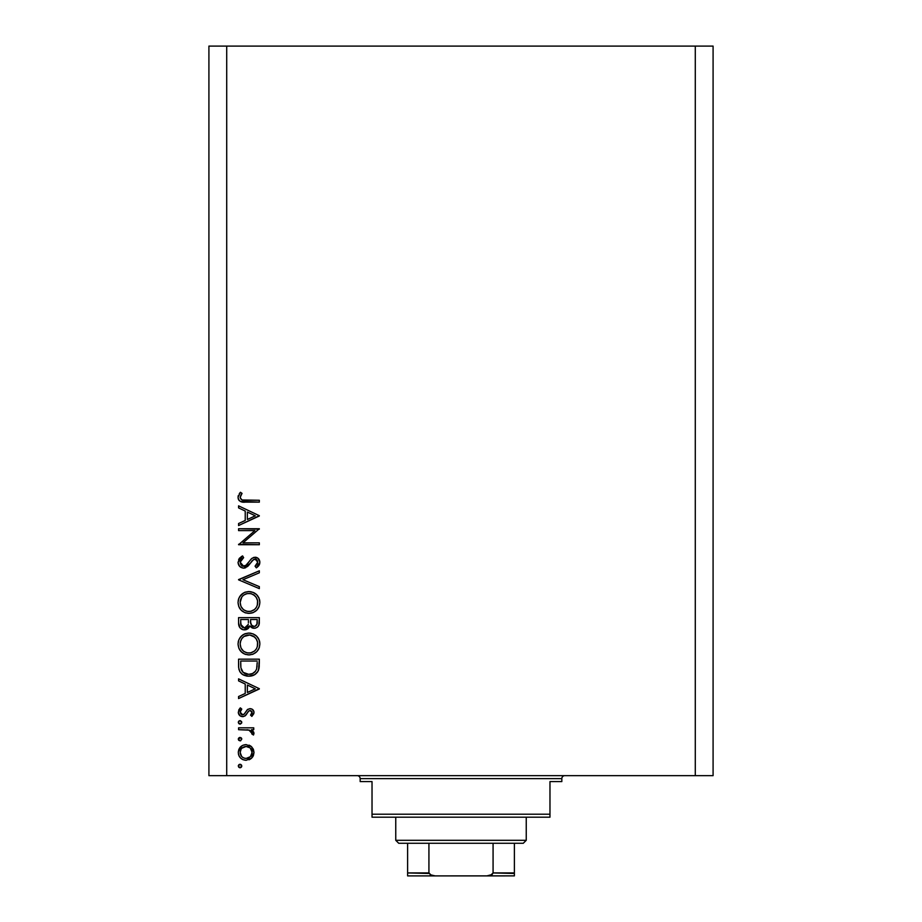 <?xml version="1.0" encoding="UTF-8"?>
<svg xmlns="http://www.w3.org/2000/svg" width="922" height="922" viewBox="0 0 922 922"><rect width="100%" height="100%" fill="white"/><g stroke="black" fill="none" stroke-linecap="round" stroke-linejoin="round"><path stroke-width="1.38" d="M243.42 651.105L241.149 648.212L243.373 651.07L246.186 652.615M243.42 609.58L241.149 606.688L243.373 609.546L246.186 611.102M226.708 775.656L695.292 775.656L695.292 46.1L226.708 46.1L226.708 775.656L208.914 775.656L208.914 46.1L208.914 775.656L226.708 775.656L226.708 46.1L208.914 46.1L695.292 46.1L695.292 775.656L226.708 775.656M238.579 530.611L254.875 530.611L238.579 530.611L238.579 528.744L259.336 528.744L242.993 542.851L259.336 542.851L259.336 544.718L238.579 544.718L254.875 530.611L238.579 544.718L259.336 544.718L259.336 542.851L242.993 542.851L259.336 528.744L238.579 528.744L238.579 530.611L238.579 528.744L259.336 529.136M243.097 568.113L239.639 566.339L238.06 562.777L239.351 558.398L242.578 555.897L243.627 557.649L241.276 559.481L240.169 562.213L241.091 564.99L242.809 566.143L246.013 565.313L251.452 558.755L253.746 557.395L257.791 558.087L259.843 561.855L259.278 564.817L256.351 567.871L255.071 566.189L257.538 563.377L257.584 561.025L256.201 559.331L253.619 559.47L247.557 566.511L243.662 568.136L250.358 563.25L252.421 560.461L255.106 559.089L257.734 562.132L255.071 566.189L256.351 567.871L259.866 562.339C259.67 559.251 258.056 557.545 255.025 557.222L251.856 558.386L245.725 565.532L243.685 566.269L240.169 562.213L243.627 557.649L242.578 555.897L238.037 562.213C238.302 565.739 240.181 567.71 243.662 568.136L244.192 568.102M259.336 586.634L259.336 588.628L238.579 579.846L259.336 570.799L259.336 572.793L242.97 579.719L259.336 586.634L259.336 588.628L238.579 579.846L259.336 588.628L259.336 586.634L242.97 579.719L259.336 572.793L259.336 570.799L238.579 579.581L259.336 570.799L259.336 572.793M248.329 591.578L248.859 591.555C242.221 592.201 238.614 595.843 238.037 602.504L238.81 598.309L241.172 594.771L244.676 592.362L248.859 591.555L253.043 592.35L256.627 594.644L259.024 598.171L259.866 602.343L259.117 606.584L256.754 610.18L253.193 612.588L248.963 613.384L244.768 612.6L241.218 610.226L238.833 606.699L238.037 602.504C238.648 609.165 242.29 612.796 248.963 613.384C255.694 612.773 259.336 609.096 259.866 602.343C259.197 595.716 255.521 592.12 248.859 591.555L251.003 591.751M248.329 633.091L248.859 633.08C242.221 633.714 238.614 637.367 238.037 644.029L238.81 639.833L241.172 636.284L244.676 633.887L248.859 633.08L253.043 633.863L256.627 636.168L259.024 639.684L259.866 643.856L259.117 648.097L256.754 651.693L253.193 654.113L248.963 654.908L244.768 654.124L241.218 651.75L238.833 648.212L238.037 644.029C238.648 650.69 242.29 654.309 248.963 654.908C255.694 654.297 259.336 650.609 259.866 643.856C259.197 637.229 255.521 633.644 248.859 633.08L249.401 633.091M238.579 680.885L238.579 678.857L259.336 688.699L238.579 698.553L238.579 696.525L245.229 693.459L245.229 684.043L238.579 680.885L238.579 678.857L238.579 680.885L245.229 684.043L245.229 693.459L238.579 696.525L238.579 698.553L259.336 688.976L238.579 698.553L238.579 696.525M240.031 764.292L238.302 766.021L239.075 764.58L240.377 764.326L241.645 765.352L241.645 766.689L240.377 767.715L238.81 767.242L238.302 766.021L240.043 767.749L241.771 766.021L240.043 764.292L241.771 766.021M246.116 744.596L251.499 746.67L253.389 749.286L254.011 752.456L253.4 755.614L251.51 758.218L246.116 760.304L243.108 759.716L240.561 758.011L238.844 755.475L238.302 752.456L238.844 749.436L240.55 746.889L243.108 745.183L246.116 744.596C241.31 745.034 238.706 747.661 238.302 752.456C238.706 757.239 241.31 759.855 246.116 760.304L251.51 758.218L254.011 752.456L251.499 746.67L246.116 744.596M238.302 739.144L239.697 737.439L241.737 738.799L240.7 740.746L238.81 740.366L238.302 739.144L240.043 740.873L241.771 739.144L240.043 737.416L238.452 739.836M238.579 729.694L238.579 727.827L238.579 729.694L238.579 727.827L253.746 727.827L253.746 729.694L251.51 729.694L253.815 732.252L253.492 735.018L251.879 733.993L251.464 731.423L249.447 730.189L238.579 729.694L248.882 730.028L253.492 735.018L254.011 733.393L251.51 729.694L253.746 729.694L253.746 727.827L238.579 727.827L253.746 727.827L253.746 729.694M239.697 720.67L238.302 722.375L239.075 720.935L240.377 720.67L241.645 721.707L241.645 723.032L240.377 724.07L238.81 723.597L238.302 722.375L240.043 724.104L241.771 722.375L240.043 720.647L241.771 722.375M254.011 712.499C253.781 710.101 252.455 708.822 250.035 708.661L252.328 709.318L253.942 711.726L253.827 713.628L251.856 716.382L250.554 715.115L252.109 712.107L250.496 710.562L248.733 711.046L245.69 715.368L243.304 716.601L240.227 715.91L238.383 713.075L238.844 709.802L240.365 707.866L241.771 709.099L240.296 711.242L240.331 713.098L242.613 714.792L244.342 713.997L247.361 709.617L250.035 708.661L247.695 709.364L244.053 714.273L242.613 714.792L240.169 712.107L241.771 709.099L240.365 707.866L238.302 712.199C238.521 714.919 239.985 716.406 242.693 716.648L245.033 715.945L248.733 711.046L250.104 710.528L252.144 712.499L250.554 715.115L251.856 716.382L254.011 712.499L251.856 716.382L250.554 715.115L251.118 714.596M238.579 665.592C238.637 672.276 242.013 675.803 248.686 676.195L242.716 674.604L239.812 671.665L238.671 667.678L238.579 659.161L259.336 659.161L259.209 666.675L257.941 671.366L254.691 674.685L248.686 676.195C253.389 676.229 256.685 674.155 258.586 669.937L259.336 659.161L238.579 659.161L238.579 665.592L238.579 659.161L259.336 659.161L259.336 663.356M238.579 623.26L238.579 617.636L238.579 623.26L238.579 617.636L259.336 617.636L258.84 625.208L257.48 627.121L255.371 628.159L252.248 627.951L249.77 625.888L247.05 629.288L243.235 629.761L240.089 627.882L238.579 623.26C238.671 627.202 240.63 629.403 244.468 629.887L249.77 625.888L254.184 628.285C257.849 627.744 259.566 625.554 259.336 621.693L259.336 617.636L238.579 617.636L259.336 617.636L259.336 621.693M238.579 507.895L238.579 505.855L259.336 515.709L238.579 525.552L238.579 523.523L245.229 520.457L245.229 511.053L238.579 507.895L238.579 505.855L238.579 507.895L245.229 511.053L245.229 520.457L238.579 523.523L238.579 525.552L259.336 515.974L238.579 525.552L238.579 523.523M241.057 494.895L240.204 497.822L242.094 499.978L259.336 500.266L259.336 502.133L240.377 501.453L238.602 499.712L238.037 497.292L240.435 492.279L242.037 493.385L240.169 497.396L242.037 493.385L240.435 492.279L238.037 497.292C238.729 501.084 241.161 502.697 245.31 502.133L259.336 502.133L259.336 500.266L245.517 500.266C242.705 500.761 240.93 499.805 240.169 497.396L241.264 499.551M713.086 46.1L713.086 775.656L695.292 775.656L713.086 775.656L713.086 46.1L695.292 46.1L713.086 46.1M240.999 764.58L241.645 765.352M241.737 766.355L241.276 767.231M241.253 767.254L240.4 767.715M239.685 767.715L238.729 767.162M238.337 765.663L238.833 764.787M239.075 764.58L239.685 764.326M253.389 755.637L252.605 756.997M252.086 757.642L250.945 758.691M250.335 759.117L249.021 759.786M241.99 759.14L243.108 759.716M239.732 757.077L239.236 756.305M239.109 756.063L240.561 758.011M238.429 753.989L238.602 754.749M238.337 751.684L241.748 745.91M249.044 745.126L250.934 746.198M241.126 749.113L240.169 752.444L241.656 756.478M249.931 747.811L246.105 746.463L241.864 748.191M250.415 756.628L252.144 752.444C251.775 756.098 249.77 758.091 246.105 758.437L250.335 756.708M248.41 757.999L249.92 757.077M247.28 758.333L247.857 758.195M243.777 757.976L246.105 758.437C242.451 758.103 240.469 756.098 240.169 752.444C240.481 748.791 242.451 746.797 246.105 746.463C249.77 746.797 251.787 748.791 252.144 752.444L250.358 748.203M241.126 755.786L241.875 756.708M240.273 751.292L240.273 753.62M241.264 737.923L241.737 738.787M241.771 739.144L240.043 740.873M238.337 738.787L238.821 737.911M241.645 738.476L240.999 737.704M251.994 730.017L252.778 730.673M254.011 733.393L253.492 735.018L251.879 733.993L252.063 732.46L250.657 730.743M251.879 733.993L252.121 733.29M249.966 730.397L248.882 730.028M247.592 729.821L246.935 729.775M241.737 722.71L240.4 724.07M239.697 724.07L238.729 723.505M238.337 722.018L238.81 721.154M239.075 720.935L239.685 720.681M251.625 713.985L252.006 713.271M252.109 712.89L252.109 712.107L252.109 712.89M251.983 711.738L251.522 711.104L251.983 711.738M250.507 710.562L249.032 710.839M250.104 710.528L248.733 711.046M247.453 712.706L248.087 711.738M246.727 713.962L246.243 714.688M243.304 716.601L242.256 716.625M240.227 715.921L238.833 714.377M238.66 714.02L238.383 713.075M240.365 707.866L239.904 708.28L241.771 709.099L240.642 710.436M240.204 711.669L240.319 713.04M240.907 714.008L241.633 714.562M242.117 714.734L243.385 714.654M242.359 714.769L244.342 713.997M244.307 714.031L245.621 711.98M249.724 708.672L250.415 708.684M252.328 709.318L253.366 710.32M252.847 709.733L251.971 709.11M259.336 688.699L238.579 678.857L259.336 688.699M255.29 688.815L247.361 692.48L247.361 685.058L255.29 688.815L247.361 685.058L247.361 692.48L255.29 688.815M259.209 666.698L259.07 667.874M258.99 668.358L258.828 669.118M258.298 670.663L258.586 669.937M257.93 671.377L257.169 672.518M255.429 674.189L252.075 675.78M251.061 675.999L251.798 675.849M247.638 676.16L246.6 676.033M243.639 675.111L241.864 674.005M239.04 669.741L238.89 669.118M238.671 667.678L238.591 666.641M257.203 662.48L256.627 668.865L257.203 662.48M256.408 669.476L256.627 668.865C255.267 672.495 252.628 674.316 248.698 674.328L252.663 673.509M254.645 672.161L252.49 673.59L255.498 671.193M240.93 667.908L243.143 672.369L248.698 674.328C245.056 674.339 242.567 672.68 241.23 669.337L241.656 670.386M240.792 666.399L240.7 661.028L257.203 661.028L240.7 661.028L240.884 667.551M250.173 674.236L251.268 674.017M256.374 669.568L256.731 668.473M242.313 671.47L243.062 672.299M245.068 673.625L246.819 674.166M249.931 633.126L250.98 633.276M253.043 633.863L255.947 635.569M256.765 636.307L257.976 637.759M258.01 637.805L259.036 639.695L258.01 637.805M259.405 640.709L259.658 641.712M259.658 641.747L259.82 642.784M259.451 647.048L259.105 648.108M258.644 649.123L258.148 649.964M253.124 654.136L252.351 654.413M250.046 654.862L247.891 654.862M245.782 654.47L244.756 654.113M239.363 649.318L242.013 652.465M240.077 650.436L239.386 649.365M238.81 639.845L238.222 641.896M239.582 638.301L242.82 634.901M242.947 634.809L243.581 634.417M244.837 633.817L245.413 633.61M242.878 653.11L243.8 653.663M258.667 649.088L259.117 648.097M240.319 642.185L240.169 643.948C240.596 638.508 243.489 635.512 248.871 634.947C254.299 635.477 257.25 638.485 257.734 643.948L257.734 643.948C257.296 649.434 254.38 652.465 248.963 653.041C243.5 652.499 240.573 649.468 240.169 643.948L240.907 647.67M241.771 638.704L243.961 636.468L241.771 638.704L240.365 641.966M254.679 637.102L249.747 634.981L243.95 636.48M257.307 646.76L257.572 642.208L256.258 638.969L253.838 636.445L255.129 637.54M256.754 648.12L257.572 645.7M243.984 651.531L247.211 652.88L250.715 652.88L254.599 650.967L256.293 648.95M251.487 652.695L254.61 650.967M255.14 650.448L255.797 649.676M241.622 649.053L243.373 651.07M247.084 635.108L245.563 635.569M257.572 642.208L257.33 641.274M257.065 640.525L256.765 639.868M259.232 623.491L259.151 624.067M254.184 628.285L252.893 628.147M252.19 627.928L250.15 626.43M249.424 626.73L248.998 627.513M248.467 628.216L247.811 628.816L248.467 628.216M246.232 629.622L245.356 629.818M243.212 629.761L242.186 629.438M242.071 629.38L241.299 628.954M240.435 628.239L239.674 627.329M239.386 626.845L238.913 625.704M238.729 624.966L238.591 623.883M248.387 622.684L248.421 620.737M242.613 627.456L241.31 626.003L242.613 627.456L245.102 627.963M240.873 624.609L244.468 628.02C241.587 627.294 240.331 625.347 240.7 622.154L241.31 626.003M250.611 622.373L251.637 625.266L254.149 626.43C251.372 625.738 250.173 623.848 250.554 620.76L250.554 619.503L257.203 619.503L257.203 622.039C257.422 624.517 256.408 625.98 254.149 626.43L255.29 626.222M254.898 626.338L256.927 624.286L257.203 619.503L250.554 619.503L250.715 623.191M256.927 624.263L257.203 622.039M247.361 626.487L248.179 624.62L244.468 628.02L246.139 627.594M240.7 622.154L240.7 619.503L248.421 619.503L240.7 619.503L240.803 624.125M250.554 620.76L250.6 622.177M254.023 592.788L254.945 593.319M255.947 594.045L256.616 594.632M256.765 594.782L257.976 596.246M259.036 598.182L258.633 597.329M259.405 599.185L259.658 600.187M259.658 600.222L259.82 601.259M258.644 607.598L256.8 610.134M253.135 612.611L252.351 612.899M251.28 613.165L247.891 613.337M244.779 612.611L245.782 612.957M239.397 607.852L241.207 610.214M240.077 608.912L239.397 607.863M238.81 598.32L238.222 600.372M239.582 596.788L243.581 592.904M244.676 592.362L245.413 592.085M241.218 610.226L242.013 610.952M241.771 597.179L240.169 602.435C240.596 596.995 243.489 593.987 248.871 593.422C254.299 593.952 257.25 596.96 257.734 602.435L257.734 602.435C257.296 607.921 254.38 610.952 248.963 611.517C243.5 610.975 240.573 607.955 240.169 602.435L240.907 606.157M254.679 595.589L251.499 593.803M257.307 605.235L257.572 600.683L256.258 597.444L253.838 594.921L255.129 596.015M256.754 606.607L257.572 604.175M243.984 610.007L247.211 611.355L250.749 611.355L254.599 609.454L256.293 607.425M251.487 611.171L254.61 609.442M255.14 608.935L255.797 608.151M241.622 607.529L243.373 609.546M250.692 593.595L247.142 593.584L243.95 594.955M247.084 593.595L245.563 594.056M240.78 599.023L240.365 600.441M257.572 600.683L257.33 599.749M257.065 599L256.765 598.343M238.648 559.504L239.766 557.925M241.103 556.796L242.578 555.897L243.627 557.649L242.382 558.467M241.875 558.882L240.469 560.749M240.239 561.463L240.227 562.95M240.7 564.368L241.091 564.99L240.688 564.368M241.253 565.186L241.979 565.785M246.013 565.301L242.843 566.154L244.641 566.12M246.785 564.575L247.511 563.768M248.295 562.8L249.032 561.786M249.689 560.887L250.358 560.011M250.703 559.585L251.648 558.571M256.005 557.314L257.78 558.087M259.105 559.516L258.391 558.594M259.797 563.204L259.024 565.278M258.84 565.543L258.137 566.373M256.362 565.094L255.071 566.189L256.351 567.871L257.687 566.8L257.042 567.353M256.5 564.944L257.538 563.377M257.722 562.443L257.699 561.567M256.846 559.804L256.201 559.331M255.659 559.147L254.726 559.112M252.144 560.795L251.36 561.832M249.724 564.114L248.191 565.901M245.759 567.675L244.745 568.01M240.342 566.984L238.948 565.451M240.619 567.191L238.936 565.44M238.06 562.789L238.037 562.213M259.278 564.817L259.601 564.022M256.938 557.603L255.993 557.314M247.511 563.78L246.301 565.048M243.258 566.246L242.06 565.831M259.336 542.851L259.336 544.718L238.579 544.291M259.336 515.709L238.579 505.855L259.336 515.709M255.29 515.813L247.361 519.478L247.361 512.056L255.29 515.813L247.361 512.056L247.361 519.478L255.29 515.813M259.336 500.266L259.336 502.133L245.31 502.133M239.363 500.727L238.879 500.15M238.591 499.701L238.164 498.548M238.083 496.589L238.36 495.414M239.294 493.662L239.962 492.821M240.435 492.279L242.037 493.385L241.184 494.688M240.803 495.345L240.169 497.396M241.357 499.62L241.979 499.943M244.664 500.266L245.517 500.266M241.864 756.697L243.811 757.988M244.941 758.333L246.693 758.414M251.694 754.749L252.04 751.269M246.105 746.463L244.941 746.566M240.7 663.402L240.723 664.9M247.488 674.27L249.343 674.316M256.938 667.286L257.111 665.696M257.18 664.094L257.203 663.287M240.792 647.405L241.576 648.984M248.087 653.007L249.839 653.007M257.734 643.948L257.699 643.072M253.838 636.445L253.089 635.984M249.747 634.981L247.142 635.108M245.471 635.615L243.961 636.468M240.78 640.536L240.169 643.948M247.718 625.911L248.26 624.148M245.148 627.963L245.794 627.767M240.792 605.881L241.576 607.46M248.087 611.482L249.839 611.482M257.734 602.435L257.699 601.547M253.838 594.921L253.089 594.471M251.476 593.791L250.623 593.584M249.747 593.457L247.142 593.584M245.471 594.091L243.961 594.955M240.319 600.695L240.169 602.435M357.206 775.656A2.962 2.962 0 0 1 360.168 778.629L360.168 781.591L372.027 781.591L372.027 814.218L549.973 814.218L549.973 781.591L561.832 781.591L561.832 778.629A2.962 2.962 0 0 1 564.794 775.656A2.962 2.962 0 0 0 561.832 778.629L360.168 778.629A2.962 2.962 0 0 0 357.206 775.656M561.083 781.591L549.973 781.591L549.973 817.18L372.027 817.18L549.973 817.18L549.973 814.218L372.027 814.218L372.027 781.591L360.168 781.591L360.168 778.629L561.832 778.629L561.832 781.591L561.083 781.591L561.832 781.591M372.027 814.218L372.027 817.18L372.027 814.218M360.168 781.591L360.917 781.591M514.384 873.468L493.074 872.938L493.074 843.273L523.281 843.273L526.243 840.311L395.757 840.311L398.719 843.273L493.074 843.273L398.719 843.273L395.757 840.311L526.243 840.311L526.243 817.18L526.243 840.311L523.281 843.273L493.074 843.273L493.074 872.938L492.175 874.517L486.851 875.9L435.149 875.9L430.09 874.713M395.757 817.18L395.757 840.311L395.757 817.18M514.384 872.938L514.384 875.877L486.851 875.9L490.504 875.381L493.074 872.938L514.384 872.938L514.384 843.273L514.384 875.877L407.616 875.9L435.149 875.9L431.473 875.37L428.926 872.938L428.926 843.273L428.926 872.938L407.616 872.938L407.616 875.785M429.018 873.468L407.616 872.938L407.616 873.826M407.616 843.273L407.616 872.938L407.616 843.273"/></g></svg>
